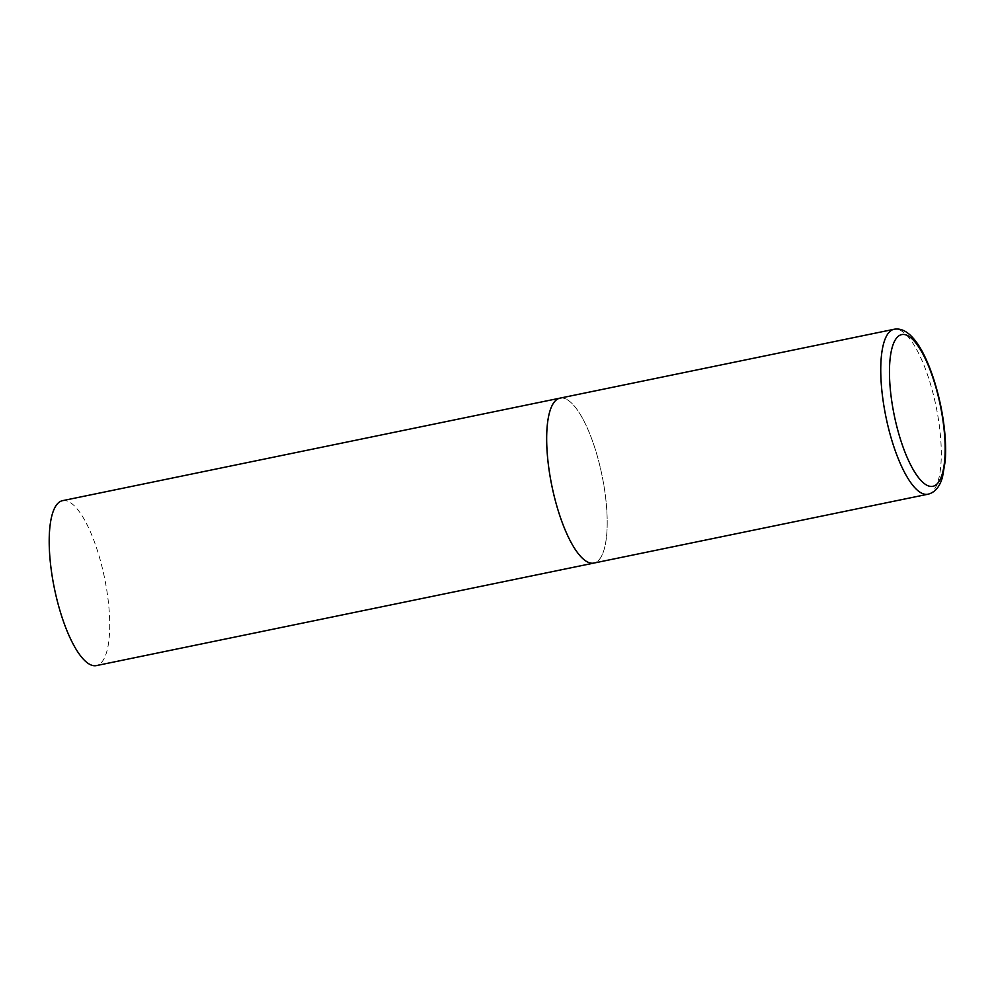 <?xml version="1.0" encoding="UTF-8"?>
<svg xmlns="http://www.w3.org/2000/svg" width="995" height="995" viewBox="0 0 995 995"><rect width="100%" height="100%" fill="white"/><g stroke="black" fill="none" stroke-linecap="round" stroke-linejoin="round"><path stroke-width="0.75" stroke-dasharray="4.97 3.73" d="M560.732 398.025A84.189 25.609 -101.6 0 1 602.286 476.729A84.189 25.609 -101.6 0 1 593.928 563.058A84.189 25.609 78.4 0 0 602.535 478.01A84.189 25.609 78.4 0 0 559.936 398.149M62.461 500.684A84.189 25.609 -101.6 0 1 63.257 500.56A84.189 25.609 -101.6 0 1 104.811 579.252A84.189 25.609 -101.6 0 1 96.453 665.593M928.024 494.204A84.189 25.609 78.4 0 0 936.631 409.156A84.189 25.609 78.4 0 0 894.032 329.283"/><path stroke-width="1.49" d="M551.329 483.184A84.189 25.609 78.4 0 0 593.928 563.058A84.189 25.609 -101.6 0 1 593.132 563.182A84.189 25.609 -101.6 0 1 551.578 484.478A84.189 25.609 -101.6 0 1 559.936 398.149A84.189 25.609 78.4 0 0 551.329 483.184M928.024 494.204C934.79 492.624 939.603 486.99 942.452 477.326L945.25 460.934C946.344 445.362 944.989 427.738 941.195 408.062C934.666 375.501 923.696 350.302 914.057 339.195C907.527 331.323 900.848 328.027 894.032 329.283A84.189 25.609 78.4 0 0 885.413 414.33A84.189 25.609 78.4 0 0 928.024 494.204L96.453 665.593A84.189 25.609 -101.6 0 1 95.657 665.717A84.189 25.609 -101.6 0 1 54.116 587.013A84.189 25.609 -101.6 0 1 62.461 500.684L559.936 398.149A84.189 25.609 -101.6 0 1 560.732 398.025M893.746 412.825A77.461 23.569 78.4 0 0 932.215 486.418A77.461 23.569 78.4 0 0 940.86 408.074A77.461 23.569 78.4 0 0 902.403 334.482A77.461 23.569 78.4 0 0 893.746 412.825M559.936 398.149L894.032 329.283"/></g></svg>
